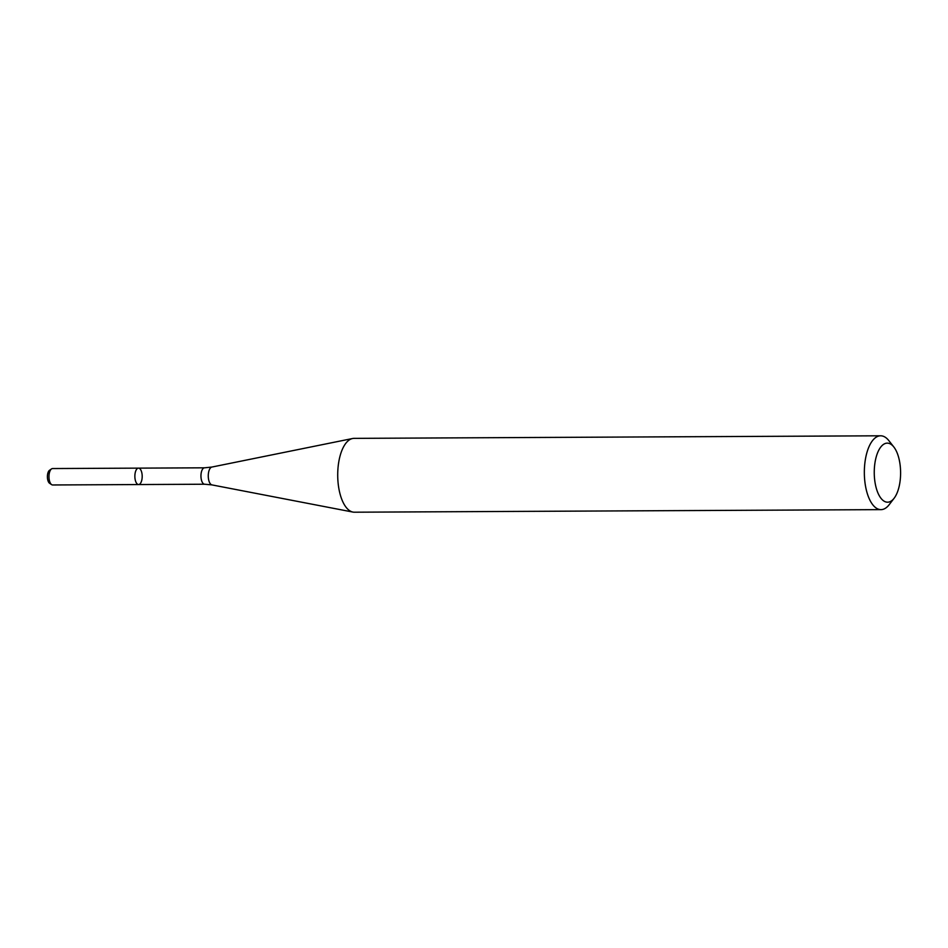 <?xml version="1.0" encoding="UTF-8"?>
<svg xmlns="http://www.w3.org/2000/svg" width="948" height="948" viewBox="0 0 948 948"><rect width="100%" height="100%" fill="white"/><g stroke="black" fill="none" stroke-linecap="round" stroke-linejoin="round"><path stroke-width="1.42" d="M138.574 484.546A8.212 3.662 -90.3 0 1 134.865 476.358A8.212 3.662 -90.3 0 1 138.491 468.134A8.212 3.662 -90.3 0 1 142.117 474.747A8.212 3.662 -90.3 0 1 139.948 483.93A8.212 3.662 -90.3 0 1 138.574 484.546A8.212 3.662 -90.3 0 1 134.865 476.358A8.212 3.662 -90.3 0 1 138.491 468.134L52.59 468.549A8.212 3.662 -90.3 0 0 51.536 468.904A8.212 3.662 -90.3 0 0 48.964 476.785A8.212 3.662 -90.3 0 0 51.619 484.629A8.212 3.662 -90.3 0 0 52.673 484.973L204.649 484.227A8.212 3.662 -90.3 0 1 200.952 476.038A8.212 3.662 -90.3 0 1 204.567 467.814L138.491 468.134M894.118 498.245L889.188 504.68A36.913 16.472 -90.3 0 1 887.21 506.86A36.913 16.472 -90.3 0 1 881 509.633L354.362 512.204A36.913 16.472 -90.3 0 1 352.917 512.074A36.913 16.472 -90.3 0 1 337.713 475.363A36.913 16.472 -90.3 0 1 352.549 438.521A36.913 16.472 -90.3 0 1 353.995 438.367L880.633 435.796A36.913 16.472 -90.3 0 1 888.869 440.666L893.869 447.041A29.53 13.177 -90.3 0 1 900.6 472.614A29.53 13.177 -90.3 0 1 894.118 498.245A29.53 13.177 -90.3 0 1 892.53 499.999A29.53 13.177 -90.3 0 1 874.269 470.765A29.53 13.177 -90.3 0 1 893.869 447.041M881 509.633A36.913 16.472 -90.3 0 1 864.339 472.791A36.913 16.472 -90.3 0 1 880.633 435.796M51.619 484.629L49.592 483.279A6.79 3.034 -90.3 0 1 47.4 476.785A6.79 3.034 -90.3 0 1 49.521 470.279L51.536 468.904M204.649 484.227L211.949 484.902A8.959 3.993 -90.3 0 1 208.264 476.003A8.959 3.993 -90.3 0 1 211.866 467.056L352.549 438.521M204.567 467.814L211.866 467.056M211.949 484.902L352.917 512.074"/></g></svg>
